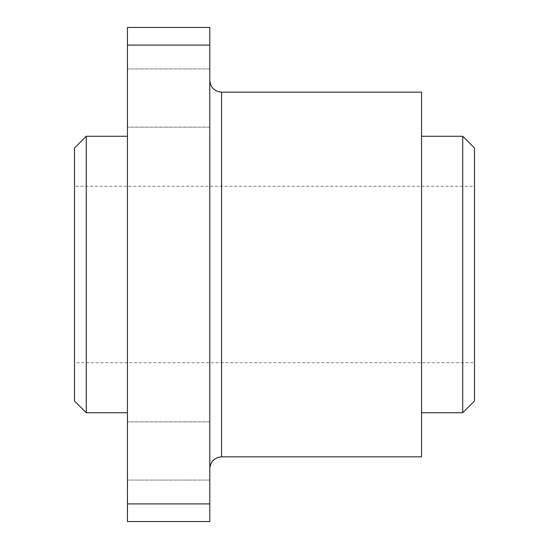 <?xml version="1.0" encoding="UTF-8"?>
<svg xmlns="http://www.w3.org/2000/svg" width="549" height="549" viewBox="0 0 549 549"><rect width="100%" height="100%" fill="white"/><g stroke="black" fill="none" stroke-linecap="round" stroke-linejoin="round"><path stroke-width="0.41" stroke-dasharray="2.75 2.06" d="M209.793 450.962L209.793 480.08L209.793 450.962M127.443 450.962L127.443 480.08L127.443 450.962M209.793 98.038L209.793 68.92L209.793 98.038M127.443 98.038L127.443 68.92L127.443 98.038M462.732 412.731L462.732 136.269M474.494 400.969L474.494 148.031M421.557 412.731L421.557 136.269L421.557 412.731M421.557 456.843L421.557 92.157M209.793 274.5L209.793 80.387L209.793 274.5M74.506 400.969L74.506 148.031M86.268 412.731L86.268 136.269M127.443 412.731L127.443 136.269L127.443 412.731M74.506 362.731L74.506 186.269L474.494 186.269L474.494 362.731L74.506 362.731L74.506 186.269M474.494 362.731L474.494 186.269M209.793 503.907L209.793 521.55L127.443 521.55L127.443 503.907L209.793 503.907L209.793 27.45L127.443 27.45L127.443 45.093L209.793 45.093M127.443 503.907L127.443 45.093M221.563 456.843L221.563 92.157M209.793 421.845L127.443 421.845L209.793 421.845M209.793 68.92L127.443 68.92L209.793 68.92M209.793 127.155L127.443 127.155L209.793 127.155M209.793 480.08L127.443 480.08L209.793 480.08"/><path stroke-width="0.82" d="M421.557 412.731L462.732 412.731L474.494 400.969L474.494 148.031L462.732 136.269L421.557 136.269M221.563 456.843L421.557 456.843L421.557 92.157L221.563 92.157L221.563 456.843C214.419 457.543 210.493 461.462 209.793 468.613M127.443 136.269L86.268 136.269L74.506 148.031L74.506 400.969L86.268 412.731L127.443 412.731M86.268 136.269L86.268 412.731M462.732 136.269L462.732 412.731M127.443 45.093L127.443 521.55L209.793 521.55L209.793 27.45L127.443 27.45L127.443 45.093L209.793 45.093M127.443 503.907L209.793 503.907M221.563 92.157C214.419 91.457 210.493 87.538 209.793 80.387"/></g></svg>
